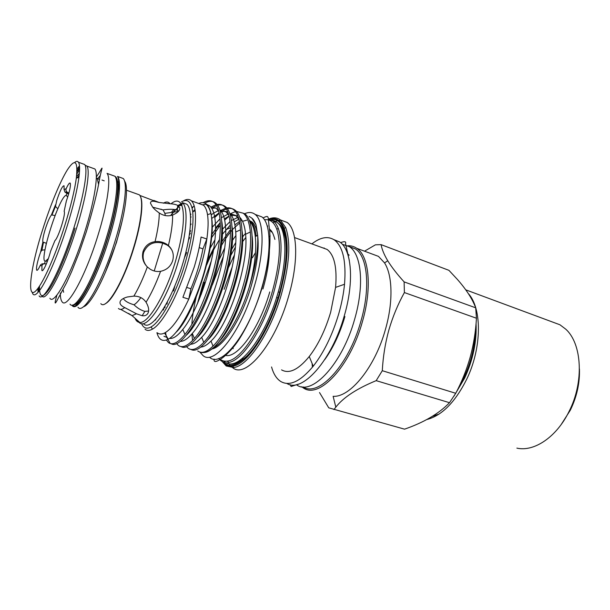 <?xml version="1.0" encoding="UTF-8"?>
<svg xmlns="http://www.w3.org/2000/svg" width="610" height="610" viewBox="0 0 610 610"><rect width="100%" height="100%" fill="white"/><g stroke="black" fill="none" stroke-linecap="round" stroke-linejoin="round"><path stroke-width="0.91" d="M516.868 448.121C533.956 452.063 556.457 437.24 569 411.582C584.281 381.913 582.016 343.575 565.661 329.095L559.927 324.772L551.196 321.539M561.253 424.438L570.335 410.164C576.877 396.683 579.912 382.95 579.431 368.951M432.368 416.348L439.116 414.053M67.718 197.068L66.132 195.269C58.956 196.809 38.338 262.277 45.422 261.217L48.358 258.594M303.147 386.915C318.565 397.445 348.767 365.459 360.914 321.18C370.689 287.722 367.525 256.474 355.348 248.895L349.149 246.493M296.811 384.994C311.923 396.142 342.347 363.956 354.677 319.114C364.498 285.541 361.494 254.24 349.461 246.714L342.271 244.244M209.916 357.59C221.529 367.876 248.583 333.975 261.583 288.515C271.808 254.431 271.298 223.489 261.865 216.893L256.673 214.979M224.617 248.178L219.051 259.845M199.851 352.062L203.069 355.622C214.43 365.87 241.285 331.756 254.378 286.128C264.656 251.915 264.344 220.934 255.094 214.392C252.182 212.135 248.712 211.906 244.694 213.713M221.323 240.279L221.079 240.706M211.388 260.737L203.58 282.643M230.778 255.468L235.315 247.317M242.2 237.298L245.51 233.439M262.94 288.988C267.058 274.614 269.216 261.69 269.422 250.23M235.658 242.78L231.609 249.421M250.382 261.347L251.427 259.441M252.372 257.771L255.506 252.616M268.995 236.833L270.154 235.956M284.359 233.63L285.038 234.087M267.332 226.409L267.798 226.028M272.861 222.551L274.302 221.827M274.942 221.544L277.169 220.767M278.701 220.431L280.829 220.263M281.324 220.279L287.096 222.421C297.627 229.543 298.9 261.743 288.393 297.032C275.064 344.147 245.96 378.818 232.921 367.899M211.517 234.873L220.24 222.841M230.427 213.713L235.452 211.594M236.398 211.426L243.222 213.203C247.019 216.176 249.383 222.444 250.321 231.998C251.404 245.944 249.276 262.933 243.954 282.979C236.604 310.116 223.824 335.637 213.004 346.129C206.729 352.191 201.635 353.808 197.731 350.979M204.114 352.534C207.034 352.42 210.381 350.59 214.148 347.044C225.082 336.819 238.136 311.039 245.586 283.52C254.827 250.329 254.05 220.164 244.755 213.767L243.222 213.203M229.101 216.184L224.686 220.126M220.286 225.067L211.159 238.358M190.442 215.216L190.877 214.636M192.768 212.242L195.009 209.642M203.115 202.68C207.423 200.171 211.06 200.095 214.018 202.459C218.037 205.86 220.134 213.576 220.294 225.616C220.248 239.036 217.8 254.728 212.936 272.708C205.974 298.107 194.712 322.522 184.937 334.463C177.899 342.95 172.378 345.634 168.375 342.515L166.362 340.037M171.174 343.727C180.674 349.926 203.107 316.049 214.613 273.265C224.076 239.547 224.114 209.2 215.597 203.046C212.669 200.705 209.085 200.736 204.846 203.138M191.098 216.908L190.572 217.64M189.313 235.109L190.381 233.172M211.853 206.683L216.016 204.739M217.007 204.495C219.615 203.976 221.903 204.502 223.855 206.081C227.804 209.329 230.008 216.535 230.458 227.705C230.771 241.324 228.414 257.473 223.382 276.17C216.291 302.171 204.533 326.975 194.399 338.474C187.621 346.091 182.237 348.386 178.257 345.359L176.603 343.56M181.117 346.602C190.991 352.801 213.66 319.236 225.052 276.719C234.438 243.184 234.194 212.89 225.418 206.653C223.207 204.891 220.599 204.434 217.595 205.288M216.573 205.631L213.797 206.973M189.748 237.572L188.513 239.951M221.194 210.206L225.791 208.178M226.752 207.972C229.345 207.545 231.625 208.109 233.584 209.657C237.465 212.768 239.76 219.493 240.47 229.833C241.156 243.626 238.906 260.211 233.729 279.594C226.501 306.174 214.232 331.344 203.755 342.362C197.228 349.172 191.99 351.116 188.048 348.18L186.454 346.556M190.96 349.438C201.193 355.645 224.099 322.385 235.368 280.135C244.686 246.775 244.175 216.55 235.14 210.229C232.921 208.49 230.321 207.987 227.347 208.727M226.348 209.016L223.229 210.45M219.203 213.279L214.781 217.48M164.822 307.928L165.127 305.945M167.43 301.767L166.987 304.222M165.531 332.481L166.286 336.27M166.507 337.055L169.961 342.972M199.615 203.809L203.519 205.234C205.44 206.935 206.775 210.092 207.522 214.697C208.475 220.866 208.254 228.979 206.851 239.029C205.494 248.415 203.229 258.426 200.042 269.071L188.757 299.144C179.988 317.734 171.928 329.019 164.593 333.007C161.688 334.433 159.263 334.379 157.327 332.839M156.907 332.717C158.882 339.884 162.656 342.042 168.246 339.19C179.012 333.838 195.619 303.33 204.693 270.253C211.296 245.639 213.393 226.722 210.999 213.492C208.879 204.251 204.785 200.911 198.715 203.481M192.859 207.484L192.112 208.201M191.975 207.644L194.194 205.921M155.649 319.404L155.642 320.029M347.852 245.738C351.093 245.617 354.052 246.47 356.736 248.293C369.096 255.987 372.336 287.653 362.431 321.577C350.018 366.9 318.977 399.298 303.422 387.968L301.66 386.755M371.543 253.798L378.49 256.383L384.559 262.918C392.565 275.392 393.305 302.057 385.489 329.225C375.135 367.052 350.117 397.606 333.121 396.317L335.82 407.152C343.369 397.438 356.827 388.6 376.179 380.655L449.501 402.691C439.047 413.565 424.064 422.387 404.56 429.166L400.678 428.09M323.59 248.156L324.146 247.95M311.885 243.886C320.486 237.137 328.005 235.849 334.433 240.012C342.934 246.493 346.297 261.248 344.52 284.268C343.59 293.715 341.676 303.536 338.763 313.731C332.442 334.959 323.933 352.45 313.227 366.213C300.478 381.456 289.681 386.565 280.836 381.54C276.597 378.856 273.501 373.991 271.564 366.961M333.883 239.638L339.701 241.964C351.627 249.52 354.41 281.332 344.36 315.583C331.901 360.647 301.919 393.564 286.791 383.408M321.699 247.462L327.112 249.444C334.379 255.003 337.2 267.653 335.584 287.394L330.673 312.206C325.366 330.04 318.229 344.81 309.255 356.514C298.381 369.736 289.148 374.189 281.561 369.873M241.308 250.214L242.162 248.689M268.758 219.02C273.227 217.168 277.123 217.48 280.447 219.951L285.724 227.652C290.955 242.574 289.475 264.915 281.301 294.683C270.207 333.464 247.828 366.313 233.622 367.525L226.188 365.977L221.91 361.204M268.316 218.975L273.28 220.934C275.346 222.536 277.031 225.067 278.335 228.537C283.093 242.871 281.553 264.199 273.73 292.525C263.131 329.469 242.01 360.975 228.567 362.462L227.766 361.036C240.988 359.511 261.736 328.477 272.174 292.121C279.876 264.252 281.408 243.253 276.772 229.131C274.027 222.078 269.925 218.96 264.458 219.783M183.267 201.01C186.515 198.982 189.207 198.913 191.357 200.804C193.271 202.558 194.544 205.898 195.169 210.824C196.519 223.832 193.843 241.827 187.14 264.801C177.914 295.827 162.39 323.956 152.431 329.133C149.45 330.811 146.995 330.849 145.058 329.263M201.079 237.031C199.691 246.425 197.396 256.467 194.201 267.134L182.908 297.314L188.757 299.144L190.93 288.766C196.344 275.468 200.354 262.178 202.962 248.88L206.851 239.029L201.079 237.031M222.185 361.28C224.907 365.115 228.453 366.717 232.829 366.099C246.806 364.849 268.804 332.458 279.731 294.279C287.79 264.976 289.27 242.963 284.161 228.247C280.829 220.225 275.85 217.175 269.223 219.097M455.746 393.282L382.295 370.705C383.042 356.72 385.23 343.156 388.867 330.01C392.703 316.826 397.872 304.344 404.384 292.556L476.448 318.229C475.708 331.451 473.642 344.375 470.249 357.002C466.741 369.492 461.907 381.585 455.746 393.282L449.501 402.691M404.117 281.889C397.087 274.134 391.628 267.096 387.739 260.752C384.109 254.644 381.898 249.276 381.097 244.64L448.922 270.329L457.37 279.395C466.314 289.544 472.422 299.022 475.701 307.821L404.117 281.889L404.384 292.556M364.513 251.19L375.417 244.823L381.097 244.64M475.701 307.821L476.448 318.229M141.566 323.62C143.518 328.241 146.697 329.339 151.097 326.907C160.758 321.79 175.825 294.386 184.807 264.206C191.334 241.865 193.965 224.35 192.699 211.662C191.258 201.635 187.499 198.387 181.437 201.918M70.02 304.154C75.045 311.931 93.78 279.235 106.224 238.342C115.847 207.537 119.278 180.667 114.863 176.221L112.255 175.276M60.352 294.653C60.489 298.198 61.084 300.593 62.136 301.843C66.871 309.567 85.362 276.643 97.897 235.59C107.581 204.663 111.233 177.762 107.04 173.385L114.863 176.221M100.253 175.535L98.027 178.242M49.89 298.26C54.176 305.885 72.277 272.601 84.95 231.304C94.725 200.194 98.736 173.24 94.878 168.97L92.537 168.124M42.128 296.208C46.497 302.331 63.966 269.018 76.448 228.498C86.284 197.259 90.532 170.274 86.894 166.072L85.049 165.188M79.575 169.9L76.776 174.071M99.468 179.515L96.998 178.257M96.311 178.006L97.173 178.318L98.538 184.266M148.611 311.016L144.883 311.367C141.124 310.353 137.494 308.164 133.994 304.786C128.321 303.117 124.775 301.02 123.373 298.503M136.503 313.799L142.153 315.728C144.387 316.026 146.125 315.492 147.368 314.127C149.465 311.336 149.031 307.379 146.057 302.24C143.213 298.13 139.149 296.094 133.864 296.125L127.437 296.971C124.257 297.817 122 299.03 120.673 300.608C119.026 303.17 120.383 305.503 124.745 307.6L136.503 313.799L132.057 315.629L128.519 313.395M160.575 271.32C166.69 269.986 170.724 266.433 172.668 260.661C174.239 254.812 172.821 249.772 168.413 245.533L166.614 244.168C162.977 241.964 159.126 241.133 155.054 241.659C149.153 242.544 145.157 245.815 143.068 251.472C141.619 257.367 143.037 262.521 147.338 266.944L150.334 269.292C153.537 271.206 156.953 271.877 160.575 271.32C155.977 283.741 151.135 294.05 146.057 302.24M146.537 266.097C143.327 261.888 142.374 257.283 143.678 252.281C147.483 244.046 153.827 241.011 162.702 243.169L167.026 245.006C169.092 246.303 170.785 248.156 172.104 250.565M159.141 202.474L157.075 201.979C152.53 200.667 150.342 201.102 150.51 203.29L152.614 207.057C154.17 209.016 156.389 210.991 159.279 212.989C163.655 215.871 168.101 216.542 172.615 215.01C177.784 212.798 180.156 210.366 179.721 207.705L177.678 205.395C175.939 204.472 173.4 203.923 170.068 203.755L159.141 202.474L153.85 200.438M57.828 208.78L55.602 214.125M68.938 192.951L68.053 192.646L66.612 193.195L64.965 192.104L64.05 189.542L64.081 185.783C62.533 185.631 60.077 190.564 56.715 200.583L55.457 206.416L57.79 208.765M55.075 215.498L51.431 214.941C49.669 217.198 47.649 221.834 45.369 228.857C43.234 235.849 42.41 240.256 42.891 242.063L46.345 243.26L44.995 249.81M44.888 249.78L41.922 250.191L40.695 251.823L39.215 256.185C36.92 263.741 36.081 268.408 36.691 270.169C37.279 270.794 38.415 269.292 40.115 265.647C40.801 264.237 42.128 263.611 44.08 263.772M44.56 263.718L45.231 261.194M124.531 181.078C128.916 185.966 125.744 212.127 116.487 241.85C106.201 275.636 90.577 305.503 83.364 306.754M76.349 303.612L76.898 305.427M77.989 307.234C83.356 315.149 102.541 282.354 115.038 241.186C124.699 210.175 127.925 183.069 123.243 178.509L120.498 177.51M42.73 229.398C29.509 270.474 25.75 305.686 38.384 287.722C45.292 278.312 56.532 252.037 65.011 224.831C70.859 205.936 74.633 190.366 76.319 178.12C78.11 160.788 75.121 158.043 67.344 169.9C60.062 181.589 50.31 205.356 42.73 229.398M74.649 162.496C76.334 161.086 77.607 161.002 78.477 162.252C79.788 164.25 79.941 169.29 78.926 177.38C77.226 189.962 73.368 205.974 67.352 225.418C58.636 253.409 47.039 280.425 39.902 290.024C36.577 294.531 34.252 295.873 32.909 294.035L32.155 292.221M105.301 303.704C112.354 300.73 125.37 275.873 133.697 248.377C141.154 224.312 143.792 202.444 140.407 196.519M100.833 303.65C106.087 310.536 122.976 282.88 133.399 248.239C141.52 222.078 143.846 198.906 139.37 194.842L136.792 193.919M63.188 290.124L63.623 292.289M235.841 235.643L232.372 240.477M223.344 256.444L212.364 284.885M221.796 241.857L230.496 229.528M234.903 224.953L239.448 221.56M240.752 220.858L242.002 220.324M250.313 221.27C253.379 223.733 255.338 228.674 256.192 236.07M211.899 349.004C223.466 347.128 241.743 318.74 251.244 285.915C257.062 265.563 259.212 248.811 257.687 235.651M257.649 235.361C256.696 228.666 254.774 224.16 251.884 221.842L249.33 220.492M246.699 220.187L242.521 221.308M239.7 222.917L232.326 229.688M232.12 229.932C228.01 234.72 224.007 240.744 220.103 247.995M349.172 255.216L348.096 254.134M42.38 270.627L41.884 270.482L41.976 265.708C42.364 264.145 43.607 263.535 45.689 263.878L46.284 264.061M66.612 193.195L68.671 193.911M201.269 294.279L204.457 282.323M205.372 325.504L205.356 326.876M104.219 180.842L102.007 180.049M98.988 181.993L98.431 182.558M79.193 175.108L76.967 177.937M79.369 173.362L76.524 176.465M66.032 202.65L66.292 201.231C69.578 191.746 70.897 185.73 70.249 183.16C69.548 182.466 68.198 184.304 66.193 188.665C65.628 190.03 66.01 191.235 67.352 192.302L68.053 192.646M54.839 240.851L54.938 240.584C58.377 237.839 66.154 213.103 64.134 211.373L66.292 201.231M41.884 270.482C42.898 272.586 48.06 261.248 50.592 251.221L51.087 250.1M117.844 182.161L118.607 181.505M171.044 215.475C173.911 211.449 176.618 208.483 179.165 206.592M180.911 205.478L181.902 205.013M66.269 195.223L67.077 193.362M152.721 207.186L163.053 209.916C167.895 209.093 174.841 208.894 177.396 210.336L178.608 211.144M60.321 292.975L60.321 293.364M199.195 247.591L202.962 248.88M190.93 288.766L187.079 287.539M192.539 340.083L191.853 333.944M191.746 328.76L191.769 327.7M191.906 324.268C191.891 320.875 193.698 305.679 197.381 292.426M206.63 265.022C212.547 251.206 214.484 248.041 219.486 239.516M221.506 236.367L222.269 235.224M225.715 230.458L229.779 225.608M249.071 216.39C252.433 218.388 253.47 218.769 256.032 224.815L257.672 235.353C258.343 249.734 255.529 266.997 249.238 287.15C254.69 267.104 256.711 250.23 255.293 236.512C254.37 229.085 252.441 223.916 249.52 220.98M238.83 219.234L234.202 221.842M230.336 225.075L222.307 234.392M213.805 247.942L207.827 259.974M191.258 328.485L191.288 329.385M200.682 347.09C203.687 346.968 207.125 344.955 211.007 341.051C228.758 324.642 249.078 263.916 245.578 234.24C244.785 225.913 242.818 220.24 239.669 217.221M237.778 215.826L231.281 215.208M229.063 216.009L224.411 218.876M220.233 222.635L215.528 228.018M211.906 232.951L211.647 233.34M181.879 324.215L181.879 324.97M190.526 344.238C193.713 344.238 197.434 341.928 201.704 337.299C218.754 320.067 238.228 261.675 235.719 231.998C235.102 222.703 233.104 216.519 229.726 213.439M227.873 212.158C225.7 211.09 223.222 211.113 220.454 212.211M219.112 212.821L211.716 218.494M180.285 341.348C183.625 341.501 187.628 338.863 192.295 333.441C208.643 315.454 227.263 259.425 225.7 229.787C225.296 219.463 223.298 212.745 219.691 209.634M215.711 207.888L211.784 208.406M190.663 230.74L189.695 232.372M163.686 308.37L163.495 310.048M169.572 338.367C173.11 338.977 177.51 336.011 182.771 329.453C198.418 310.803 216.199 257.168 215.528 227.621C215.391 216.321 213.439 209.077 209.672 205.906L206.859 204.48M205.89 204.319L202.345 204.808M194.994 209.55L192.912 211.594M190.777 213.95L190.373 214.43M219.081 341.539C236.916 323.536 255.948 264.633 252.136 236.07M237.709 217.473L231.419 220.538M230.031 221.59L222.36 229.345M214.842 239.966L209.527 249.307M188.482 332.496L188.528 332.877M208.231 339.518C226.279 322.004 246.41 259.692 242.109 231.129M238.967 219.486L235.765 215.429L230.039 213.736M228.087 214.095L221.438 217.679M219.996 218.86L212.12 227.393M178.921 328.546L178.951 328.942M197.335 337.406C215.505 320.479 236.756 254.675 231.991 226.219M228.918 215.437L226.074 211.891L220.347 210.267M218.357 210.694L213.767 213.004M213.012 213.53L211.258 214.926M186.698 252.525L184.426 257.816M174.978 285.541L173.583 290.985M186.37 335.225C204.594 318.961 226.996 249.574 221.773 221.331M218.776 211.38L216.275 208.315L210.564 206.76M191.174 224.03L190.411 225.166M163.96 336.316L167.231 337.475M175.825 332.488C193.614 316.521 216.359 246.631 211.67 218.014M210.892 213.53C209.863 209.276 208.368 206.34 206.386 204.701M249.238 287.15C240.302 316.796 224.541 342.675 213.225 347.891M199.394 299.007L203.404 282.247L197.503 303.46M404.56 429.166L328.752 407.831L319.518 392.55M382.295 370.705L376.179 380.655M333.96 409.569L335.82 407.152M312.427 367.205L312.114 363.514M220.225 359.351C222.375 360.975 224.892 361.532 227.766 361.036M221.338 361.036L218.662 358.482M217.709 326.441L217.884 324.657M214.148 347.044C208.734 351.795 204.121 353.503 200.316 352.176M251.884 218.166L256.032 224.815M232.555 367.639L230.931 366.252M229.894 365.07L228.994 363.819M228.216 362.515L227.484 361.082M225.456 355.287L225.311 354.7M227.431 306.792L229.169 299.472M244.259 358.977L241.918 358.749M233.226 348.668L232.814 347.288M231.564 322.835L231.792 320.601M344.902 316.575C339.93 333.441 333.205 347.807 324.711 359.687M140.857 297.588C138.325 301.157 136.038 303.559 133.994 304.786M162.702 243.169L154.216 270.985M163.053 209.916L164.875 213.37L165.34 215.582M475.304 330.91C474.595 351.017 468.96 370.049 458.392 388.021M468.327 293.578C482.037 308.225 481.976 347.708 466.772 379.092C455.197 402.188 441.861 415.669 426.779 419.543M454.069 396.004L464.683 378.025C473.07 359.603 476.852 341.47 476.044 323.651M225.936 362.622C238.441 371.322 265.167 337.932 277.71 293.837C287.829 259.952 286.883 229.047 277.016 222.314C274.881 220.69 272.464 220.05 269.757 220.393M232.303 266.692L224.137 289.323M271.16 219.676C286.807 216.405 292.121 251.518 279.266 294.241C265.403 343.178 235.117 377.125 223.748 361.73M216.962 326.312L216.855 327.86M223.702 360.99L225.113 362.119M269.772 291.931C258.96 329.781 236.459 359.885 224.762 355.119M214.407 330.65L214.438 331.611M108.938 239.166C96.38 280.455 77.379 313.418 72.216 305.541C75.831 312.594 95.244 279.99 107.642 238.807C117.425 207.827 120.666 180.537 117.516 176.427C122.038 180.941 118.645 208.071 108.938 239.166M72.956 304.878C79.3 306.975 96.159 275.567 107.375 238.777C117.562 206.203 120.574 178.555 115.031 176.435M37.835 288.454L38.026 292.373M39.147 295.865C43.074 303.49 61.023 269.559 73.962 227.599C83.921 195.985 88.275 168.718 84.676 164.502L82.457 163.694M75.03 228.079C67.336 252.708 57.317 276.604 50.119 287.912C42.73 298.793 39.192 298.183 39.505 286.067M119.507 185.875L117.806 186.645M117.707 190.007L119.453 188.749M121.962 221.819L116.426 242.635L105.393 272.388M135.016 318.237C136.114 320.929 137.7 322.324 139.774 322.423C148.154 323.719 165.432 295.133 175.436 261.461C183.114 234.675 185.249 215.993 181.833 205.417C179.607 200.248 175.993 199.706 170.991 203.809M143.701 323.887C151.089 331.939 171.395 302.125 182.695 263.81C191.54 234.949 192.935 209.123 186.782 204.213L182.421 202.634C188.467 207.514 186.957 233.356 178.082 262.285C166.82 300.356 146.835 330.246 139.469 322.728M120.658 309.369L132.057 315.629L139.774 322.423L139.301 322.591L137.753 320.646M118.439 308.485C120.002 309.903 122.107 309.613 124.745 307.6M133.864 296.125C138.546 288.332 143.03 278.602 147.338 266.944M271.328 231.96L269.498 229.192M245.784 237.504L242.528 241.751M234.385 255.071L228.498 267.447M172.615 215.01C172.744 223.016 171.349 233.188 168.413 245.533M155.054 241.659C157.837 230.1 159.248 220.546 159.279 212.989M163.381 203.206C166.172 201.475 168.406 201.658 170.068 203.755M157.075 201.979L139.827 195.429M64.05 189.542L66.193 188.665M54.938 240.584L50.592 251.221M40.695 251.823L42.891 242.063M41.976 265.708L40.115 265.647M51.431 214.941L55.48 204.861M79.475 165.851L77.005 168.894M76.936 171.806L79.597 168.261M81.237 298.29L81.496 298.892M184.189 203.275L183.328 202.962M182.298 203.122L177.662 205.654M173.827 209.413L171.372 212.448M454.008 396.096L464.69 378.032C473.086 359.572 476.875 341.425 476.052 323.582M355.348 248.895L349.461 246.714M261.865 216.893L255.094 214.392M349.339 260.531L345.542 243.626C346.282 241.484 344.627 241.148 340.578 242.635M262.956 217.892C269.833 214.842 267.538 215.787 269.582 230.252C271.038 245.311 268.446 264.809 261.82 288.751C255.582 308.462 248.003 325.344 239.082 339.404C232.204 349.888 224.114 357.018 221.331 358.642C216.085 362.287 213.668 362.439 214.072 359.107M214.018 202.459L215.597 203.046M223.847 206.081L225.418 206.653M233.584 209.657L235.14 210.229M207.522 214.697L210.999 213.492M164.593 333.007L168.246 339.19M356.736 248.293L378.49 256.383M334.433 240.012L339.701 241.964M335.584 287.394L344.52 284.268M294.592 237.58L327.112 249.444M280.447 219.951L287.096 222.421M273.28 220.934L277.016 222.314C279.388 224.945 281.904 223.588 285.488 238.845C287.47 253.577 285.335 272.037 279.09 294.211C271.458 320.258 258.503 344.749 246.585 356.316C239.12 362.584 233.546 365.146 229.856 364.01L225.982 362.622M191.357 200.804L203.519 205.234M284.161 228.247L285.724 227.652M276.772 229.131L278.335 228.537M384.559 262.918L387.739 260.752M192.699 211.662L195.169 210.824M276.597 297.505L278.152 297.909M94.878 168.97L86.894 166.072M96.327 177.03C104.371 165.196 102.411 164.395 99.644 178.608C97.508 191.609 93.071 209.321 86.33 231.762L79.254 252.456L71.766 271.313L66.574 282.75L58.118 298.427C54.58 305.511 54.191 304.367 56.966 294.988M38.529 291.793L38.643 288.118M144.883 311.367L142.153 315.728M46.368 243.245L42.967 242.162M37.141 270.306L36.691 270.169M38.384 287.722L39.902 290.024M117.776 188.383L119.484 187.804M74.283 306.144L72.216 305.541M99.537 179.165L99.148 179.027M67.352 192.302L64.965 192.112M43.47 242.406L41.922 250.199M83.067 163.922L78.477 162.252M123.243 178.509L117.516 176.427M139.37 194.842L126.483 190.228M178.128 205.662L181.833 205.417L182.421 202.634M170.625 215.574L175.2 209.626M179.416 205.578L182.123 203.885M76.319 178.12L78.926 177.38M55.464 206.416L52.048 214.743M177.396 210.336L177.678 205.395M167.026 245.006L166.614 244.168M76.982 170.83L79.567 167.163M278.252 291.946L279.815 292.342M151.097 326.907L152.431 329.133M213.004 346.129L211.007 341.051M250.321 231.998L245.578 234.24M203.755 342.362L201.704 337.299M240.47 229.833L235.719 231.998M194.399 338.474L192.295 333.441M230.458 227.705L225.7 229.787M184.937 334.463L182.771 329.453M220.294 225.616L215.528 227.621M255.293 236.512L257.672 235.353M209.672 205.906L207.446 205.09M232.25 216.771L231.724 215.101M232.829 366.099L233.622 367.525M274.904 239.417C272.365 230.588 270.848 230.61 269.475 228.933M242.3 358.444L244.16 358.985M309.255 356.514L313.227 366.213M205.021 326.091L205.029 327.395M298.427 384.109L291.13 386.496L290.154 384.658M160.842 209.161L163.099 209.962M164.875 213.37L178.333 211.456M46.238 260.92L47.161 261.873M559.927 324.772L465.773 289.849"/></g></svg>
